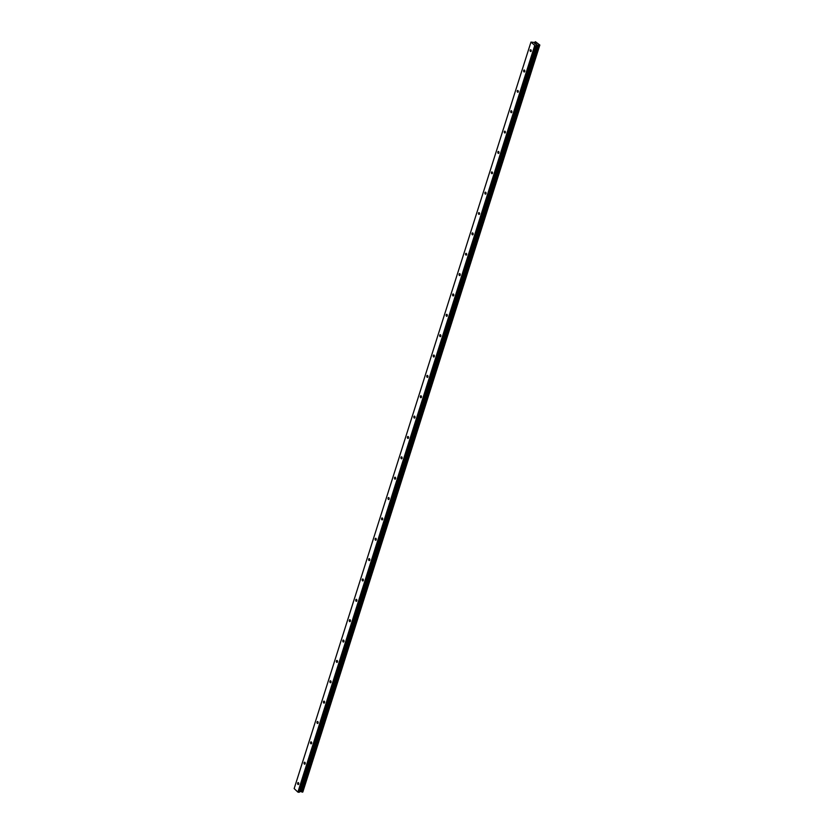 <?xml version="1.0" encoding="UTF-8"?>
<svg xmlns="http://www.w3.org/2000/svg" width="834" height="834" viewBox="0 0 834 834"><rect width="100%" height="100%" fill="white"/><g stroke="black" fill="none" stroke-linecap="round" stroke-linejoin="round"><path stroke-width="1.25" d="M297.665 783.074A0.98 0.584 87.5 0 1 298.708 784.054A0.98 0.584 87.5 0 1 297.665 783.074M304.118 762.714A0.98 0.584 87.5 0 1 305.161 763.694A0.98 0.584 87.5 0 1 304.118 762.714M310.582 742.354A0.98 0.584 87.5 0 1 311.624 743.334A0.98 0.584 87.5 0 1 310.582 742.354M317.035 722.004A0.98 0.584 87.5 0 1 318.077 722.984A0.98 0.584 87.5 0 1 317.035 722.004M323.498 701.644A0.98 0.584 87.5 0 1 324.541 702.624A0.98 0.584 87.5 0 1 323.498 701.644M329.951 681.284A0.98 0.584 87.5 0 1 330.994 682.264A0.98 0.584 87.5 0 1 329.951 681.284M336.415 660.924A0.98 0.584 87.5 0 1 337.457 661.904A0.98 0.584 87.5 0 1 336.415 660.924M342.868 640.564A0.98 0.584 87.5 0 1 343.91 641.544A0.98 0.584 87.5 0 1 342.868 640.564M349.331 620.204A0.98 0.584 87.5 0 1 350.374 621.184A0.98 0.584 87.5 0 1 349.331 620.204M355.784 599.844A0.98 0.584 87.5 0 1 356.827 600.824A0.98 0.584 87.5 0 1 355.784 599.844M362.248 579.484A0.98 0.584 87.5 0 1 363.29 580.464A0.98 0.584 87.5 0 1 362.248 579.484M368.701 559.124A0.98 0.584 87.5 0 1 369.743 560.104A0.98 0.584 87.5 0 1 368.701 559.124M375.164 538.764A0.98 0.584 87.5 0 1 376.207 539.754A0.98 0.584 87.5 0 1 375.164 538.764M381.618 518.414A0.98 0.584 87.5 0 1 382.66 519.394A0.98 0.584 87.5 0 1 381.618 518.414M388.081 498.054A0.98 0.584 87.5 0 1 389.124 499.034A0.98 0.584 87.5 0 1 388.081 498.054M394.534 477.694A0.98 0.584 87.5 0 1 395.577 478.674A0.98 0.584 87.5 0 1 394.534 477.694M400.998 457.334A0.98 0.584 87.5 0 1 402.04 458.314A0.98 0.584 87.5 0 1 400.998 457.334M407.451 436.974A0.98 0.584 87.5 0 1 408.493 437.954A0.98 0.584 87.5 0 1 407.451 436.974M413.914 416.614A0.98 0.584 87.5 0 1 414.957 417.594A0.98 0.584 87.5 0 1 413.914 416.614M420.367 396.254A0.98 0.584 87.5 0 1 421.41 397.234A0.98 0.584 87.5 0 1 420.367 396.254M426.831 375.894A0.98 0.584 87.5 0 1 427.873 376.874A0.98 0.584 87.5 0 1 426.831 375.894M433.284 355.534A0.98 0.584 87.5 0 1 434.326 356.514A0.98 0.584 87.5 0 1 433.284 355.534M439.747 335.174A0.98 0.584 87.5 0 1 440.79 336.165A0.98 0.584 87.5 0 1 439.747 335.174M446.2 314.825A0.98 0.584 87.5 0 1 447.243 315.805A0.98 0.584 87.5 0 1 446.2 314.825M452.664 294.465A0.98 0.584 87.5 0 1 453.706 295.444A0.98 0.584 87.5 0 1 452.664 294.465M459.117 274.105A0.98 0.584 87.5 0 1 460.159 275.084A0.98 0.584 87.5 0 1 459.117 274.105M465.581 253.744A0.98 0.584 87.5 0 1 466.613 254.724A0.98 0.584 87.5 0 1 465.581 253.744M472.034 233.384A0.98 0.584 87.5 0 1 473.076 234.364A0.98 0.584 87.5 0 1 472.034 233.384M478.497 213.024A0.98 0.584 87.5 0 1 479.529 214.004A0.98 0.584 87.5 0 1 478.497 213.024M484.95 192.664A0.98 0.584 87.5 0 1 485.993 193.644A0.98 0.584 87.5 0 1 484.95 192.664M491.414 172.304A0.98 0.584 87.5 0 1 492.446 173.284A0.98 0.584 87.5 0 1 491.414 172.304M497.867 151.944A0.98 0.584 87.5 0 1 498.909 152.924A0.98 0.584 87.5 0 1 497.867 151.944M504.33 131.595A0.98 0.584 87.5 0 1 505.362 132.575A0.98 0.584 87.5 0 1 504.33 131.595M510.783 111.235A0.98 0.584 87.5 0 1 511.826 112.215A0.98 0.584 87.5 0 1 510.783 111.235M517.247 90.875A0.98 0.584 87.5 0 1 518.279 91.855A0.98 0.584 87.5 0 1 517.247 90.875M523.7 70.515A0.98 0.584 87.5 0 1 524.742 71.495A0.98 0.584 87.5 0 1 523.7 70.515M530.163 50.155A0.98 0.584 87.5 0 1 531.195 51.135A0.98 0.584 87.5 0 1 530.163 50.155M302.784 792.039L539.588 45.547L302.784 792.039L300.376 791.518L297.905 792.112L294.162 788.589L530.956 42.096L534.427 42.44L535.459 41.721L539.838 45.036L535.23 45.807L530.956 42.096M539.838 45.036L302.898 791.674M535.001 43.649L534.511 43.264L535.584 43.212L534.511 43.264M536.502 44.077L535.386 44.087M302.94 791.664L539.734 45.172M301.199 791.737L537.993 45.244M301.043 791.706L537.847 45.203M298.426 792.3L535.23 45.807M297.905 792.112L534.709 45.62M302.763 792.081L539.567 45.589M302.679 792.112L539.483 45.62M302.346 792.133L539.15 45.641M302.2 792.102L539.004 45.609M302.117 792.081L538.92 45.578M302.023 792.029L538.827 45.536M300.657 791.57L537.461 45.067M300.376 791.518L537.179 45.026M299.886 791.539L536.689 45.046M299.719 791.612L536.523 45.109M299.427 792.196L536.22 45.703M299.26 792.269L536.064 45.766"/></g></svg>
